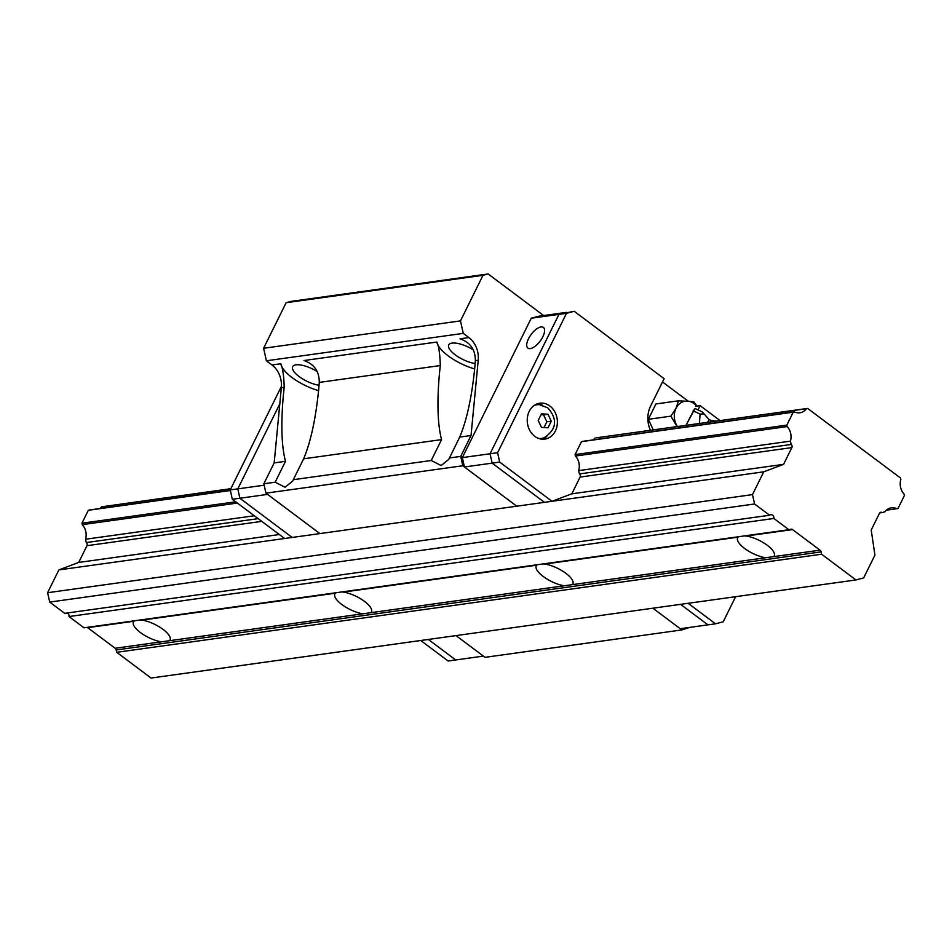 <?xml version="1.0" encoding="UTF-8"?>
<svg xmlns="http://www.w3.org/2000/svg" width="952" height="952" viewBox="0 0 952 952"><rect width="100%" height="100%" fill="white"/><g stroke="black" fill="none" stroke-linecap="round" stroke-linejoin="round"><path stroke-width="1.43" d="M738.812 536.69L738.145 537.154A20.397 7.259 -153.7 0 0 737.657 537.844A20.397 7.259 -153.7 0 0 744.619 548.459A20.397 7.259 -153.7 0 0 765.622 557.741L773.738 556.611A20.397 7.259 -153.7 0 0 774.238 555.92A20.397 7.259 -153.7 0 0 767.276 545.306A20.397 7.259 -153.7 0 0 746.261 536.024L744.535 535.893M537.416 564.715L536.75 565.179A20.397 7.259 -153.7 0 0 536.262 565.869A20.397 7.259 -153.7 0 0 543.223 576.484A20.397 7.259 -153.7 0 0 564.227 585.777L572.342 584.647A20.397 7.259 -153.7 0 0 572.842 583.957A20.397 7.259 -153.7 0 0 565.881 573.33A20.397 7.259 -153.7 0 0 544.865 564.048L543.128 563.917M336.02 592.739L335.354 593.215A20.397 7.259 -153.7 0 0 334.866 593.905A20.397 7.259 -153.7 0 0 341.827 604.52A20.397 7.259 -153.7 0 0 362.831 613.802L370.947 612.672A20.397 7.259 -153.7 0 0 371.435 611.981A20.397 7.259 -153.7 0 0 364.473 601.366A20.397 7.259 -153.7 0 0 343.47 592.084L341.732 591.942M134.613 620.775L133.958 621.239A20.397 7.259 -153.7 0 0 133.458 621.93A20.397 7.259 -153.7 0 0 140.42 632.544A20.397 7.259 -153.7 0 0 161.435 641.827L169.551 640.696A20.397 7.259 -153.7 0 0 170.039 640.006A20.397 7.259 -153.7 0 0 163.078 629.391A20.397 7.259 -153.7 0 0 142.074 620.109L140.337 619.978M792.552 529.586L820.029 550.173A2.725 2.249 -97.9 0 1 821.088 551.886L821.612 554.219L855.943 579.947L863.666 577.923L874.924 555.135L871.211 530.014L879.493 513.271A2.261 1.88 -97.9 0 1 882.064 512.592L884.801 511.878A13.149 10.889 -97.9 0 1 891.346 507.821A13.149 10.889 -97.9 0 1 896.82 508.725L898.022 508.416L904.4 495.504L904.079 494.052A13.149 10.889 -97.9 0 1 900.83 479.463L900.497 478.011L807.641 408.42L806.439 408.729A13.149 10.889 -97.9 0 1 799.894 412.787A13.149 10.889 -97.9 0 1 794.42 411.883L793.23 412.192L786.84 425.104L787.161 426.567A13.149 10.889 -97.9 0 1 790.422 441.145L791.16 444.477A2.261 1.88 -97.9 0 1 791.85 447.607L783.579 464.35L763.754 471.823L752.485 494.612L754.579 503.989L769.609 515.246A3.177 2.63 -97.9 0 1 773.881 518.459L788.911 529.717L790.838 529.217A2.725 2.249 -97.9 0 1 792.552 529.586L746.261 536.024M230.348 490.375L89.536 509.974L88.334 510.284L81.955 523.207L82.277 524.659A13.149 10.889 -97.9 0 1 85.525 539.237L86.275 542.569A2.261 1.88 -97.9 0 1 86.965 545.698L78.695 562.442L58.869 569.915L47.6 592.715L752.485 494.612M47.6 592.715L49.694 602.08L754.579 503.989M58.869 569.915L763.754 471.823M78.695 562.442L279.341 534.524M794.42 411.883L582.672 441.347L581.47 441.657L575.091 454.58L575.413 456.032A13.149 10.889 -97.9 0 1 578.673 470.609L579.411 473.941A2.261 1.88 -97.9 0 1 580.101 477.071L571.831 493.814L783.579 464.35M86.275 542.569L258.159 518.65M579.411 473.941L791.16 444.477M85.525 539.237L254.291 515.758M578.673 470.609L790.422 441.145M82.277 524.659L237.369 503.072M575.413 456.032L787.161 426.567M81.955 523.207L235.679 501.811M575.091 454.58L786.84 425.104M88.334 510.284L230.372 490.518M461.161 458.4L462.482 458.221M581.47 441.657L793.23 412.192M461.137 458.257L462.458 458.079M230.848 488.685L101.543 506.833A13.149 10.889 -97.9 0 1 100.019 508.511M101.543 506.833L230.777 488.84M460.816 456.829L462.886 456.543M807.641 408.42L595.892 437.884L806.439 408.729M460.78 456.686L462.958 456.389M886.336 510.189L896.82 508.725M879.696 512.926L882.064 512.592M87.132 627.38A2.725 2.249 -97.9 0 1 87.667 627.677L115.144 648.264A2.725 2.249 -97.9 0 1 116.204 649.978L116.727 652.31L151.059 678.038L855.943 579.947M116.727 652.31L821.612 554.219M67.294 612.981A3.177 2.63 -97.9 0 1 68.996 616.551L84.026 627.808L788.911 529.717M68.996 616.551L773.881 518.459M49.694 602.08L64.712 613.35L769.609 515.246M317.313 371.637A18.992 6.759 -153.7 0 0 292.657 366.687A18.992 6.759 -153.7 0 0 299.13 376.564A18.992 6.759 -153.7 0 0 319.051 385.251M473.394 349.908A18.992 6.759 -153.7 0 0 448.737 344.957A18.992 6.759 -153.7 0 0 455.211 354.834A18.992 6.759 -153.7 0 0 475.131 363.533M474.655 368.9A31.737 11.293 26.3 0 1 448.142 355.822A31.737 11.293 26.3 0 1 436.92 342.03L303.95 360.534C314.172 364.069 319.277 371.363 319.277 382.406L318.623 390.213C315.624 419.332 310.626 442.204 303.64 458.805L293.323 479.689L431.244 460.494L441.157 465.54L448.773 459.364L459.721 437.075L471.038 435.504L460.72 456.401L462.803 465.766L516.757 506.202L464.445 466.992L462.351 457.615L531.24 318.218L538.963 316.207L566.654 312.351L558.943 314.374L574.211 311.292L566.488 313.315L531.24 318.218M318.575 390.618A31.737 11.293 26.3 0 1 292.05 377.551A31.737 11.293 26.3 0 1 280.84 363.747C282.803 368.436 283.922 376.278 284.208 387.285L283.375 395.116C280.816 424.175 281.53 446.25 285.493 461.327L275.164 482.212L285.076 487.257L292.692 481.081L293.323 479.689M543.652 315.552L488.15 273.962L482.997 275.306L460.47 320.883L463.267 333.378L468.872 337.579L460.03 338.817C470.252 342.351 475.369 349.646 475.357 360.677L474.703 368.483C471.704 397.615 466.706 420.475 459.721 437.075M303.64 458.805L441.573 439.61L431.244 460.494M441.573 439.61C437.611 424.532 436.908 402.458 439.455 373.386L440.288 365.556C440.014 354.584 438.884 346.742 436.92 342.03M463.267 333.378L266.393 360.784L263.609 348.277L286.135 302.7L291.288 301.356L488.15 273.962M275.164 482.212L263.847 483.794L274.176 462.898L281.352 387.678A22.669 18.766 82.1 0 0 271.998 364.985L266.393 360.784M286.135 302.7L482.997 275.306M688.129 603.306L715.499 623.81L707.943 624.857L680.573 604.353L707.943 624.857L680.252 628.713L652.882 608.209L681.882 629.938L689.879 627.368M681.882 629.938L485.02 657.332L456.02 635.603L483.39 656.106L455.699 659.962L428.329 639.458L455.699 659.962L448.142 661.009L420.772 640.506M462.803 465.766L265.941 493.16L263.847 483.794M292.204 537.452L284.648 538.499L232.336 499.288L239.88 498.241L292.204 537.452L239.88 498.241L237.798 488.876L279.805 403.862L237.798 488.876L239.88 498.241L267.571 494.385L319.896 533.596L265.941 493.16M449.403 457.971L460.72 456.401M460.47 320.883L263.609 348.277M468.872 337.579A22.669 18.766 -97.9 0 1 478.213 360.284L471.038 435.504M285.493 461.327L274.176 462.898M540.998 326.941A12.923 5.593 -53.2 0 0 529.705 336.568A12.923 5.593 -53.2 0 0 527.896 348.111A12.923 5.593 -53.2 0 0 530.3 348.599A12.923 5.593 -53.2 0 0 541.605 338.971A12.923 5.593 -53.2 0 0 543.402 327.428A12.923 5.593 -53.2 0 0 540.998 326.941M566.488 313.315L497.598 452.712L490.042 453.771L492.136 463.136L544.449 502.347L492.136 463.136L490.042 453.771L558.943 314.374L490.042 453.771L462.351 457.615M497.598 452.712L499.681 462.089L464.445 466.992M232.336 499.288L230.241 489.923L264.168 485.199M542.307 405.159A18.136 15.018 82.1 0 0 537.333 403.815M534.81 436.361A18.136 15.018 -97.9 0 1 527.467 417.059A18.136 15.018 -97.9 0 1 539.82 403.208A18.136 15.018 -97.9 0 1 549.828 405.968A18.136 15.018 -97.9 0 1 557.158 425.27A18.136 15.018 -97.9 0 1 544.818 439.122A18.136 15.018 -97.9 0 1 534.81 436.361M534.084 405.528A17.005 14.078 -97.9 0 1 536.952 404.743A17.005 14.078 -97.9 0 1 539.415 404.659L547.733 407.801C557.932 419.404 556.694 429.411 544.032 437.825A17.005 14.078 -97.9 0 1 541.64 438.42L539.629 438.705A17.005 14.078 -97.9 0 1 539.486 438.717M541.64 438.42A17.005 14.078 -97.9 0 1 538.665 438.455M548.019 427.793L541.486 427.4L538.213 420.439L541.462 413.858L547.995 414.251L551.267 421.212L548.019 427.793M688.106 401.113L662.521 381.942M720.081 420.605L700.101 405.635L695.543 406.266M650.406 430.304A24.93 20.646 -97.9 0 1 650.621 406.028L664.127 378.682L574.211 311.292M715.499 623.81L723.222 621.787L735.622 596.69M499.681 462.089L552.005 501.287L544.449 502.347M700.101 405.635L697.994 409.884M571.831 493.814L552.005 501.287M594.691 438.206A13.149 10.889 -97.9 0 1 593.155 439.883M542.259 439.217A18.136 15.018 82.1 0 0 546.686 436.563M534.798 405.052A17.005 14.078 -97.9 0 1 534.941 405.028L536.952 404.743M544.008 427.543L546.829 421.831L551.267 421.212M546.829 421.831L543.556 414.87L547.995 414.251M543.556 414.87L541.081 414.715M230.241 489.923L281.447 386.322M699.434 423.271L700.077 414.096L704.075 413.87L701.957 411.776L695.043 408.479L685.976 425.354L694.187 409.538M716.166 421.141L711.584 420.558L710.68 421.914M677.098 426.579L670.874 416.167L676.039 408.301L678.467 400.816L655.916 403.957L648.324 419.308L653.31 429.899M670.874 416.167L648.324 419.308M678.467 400.816L693.711 401.72L696.114 404.886M677.455 426.532A15.863 13.138 -97.9 0 1 676.075 424.104A15.863 13.138 -97.9 0 1 676.039 408.301A15.863 13.138 -97.9 0 1 687.451 401.078A15.863 13.138 -97.9 0 1 695.9 405.231M700.077 414.096L693.163 410.812M773.738 556.611L820.029 550.173M544.865 564.048L738.145 537.154M572.342 584.647L765.622 557.741M343.47 592.084L536.75 565.179M370.947 612.672L564.227 585.777M142.074 620.109L335.354 593.215M169.551 640.696L362.831 613.802M86.965 545.698L261.788 521.363M580.101 477.071L791.85 447.607M116.204 649.978L821.088 551.886M115.144 648.264L161.435 641.827M87.667 627.677L133.958 621.239M271.998 364.985L280.84 363.747M478.213 360.284L475.357 360.677M284.208 387.285L281.352 387.678M440.288 365.556L319.277 382.406M704.075 413.87L709.133 419.689L707.491 422.355M711.584 420.558L709.133 419.689"/></g></svg>
